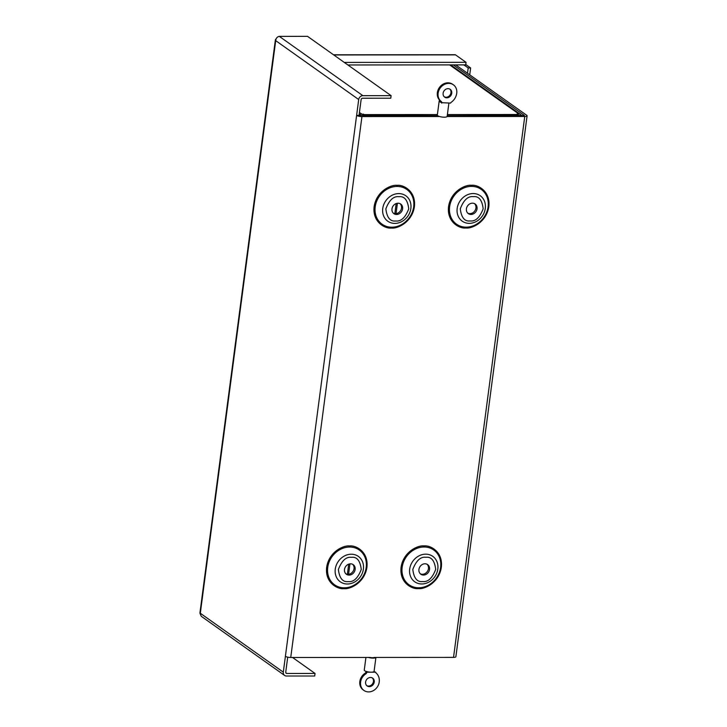 <?xml version="1.0" encoding="UTF-8"?>
<svg xmlns="http://www.w3.org/2000/svg" width="727" height="727" viewBox="0 0 727 727"><rect width="100%" height="100%" fill="white"/><g stroke="black" fill="none" stroke-linecap="round" stroke-linejoin="round"><path stroke-width="1.09" d="M350.568 563.825A5.889 5.08 -54.6 0 1 353.231 564.661A5.889 5.08 -54.6 0 1 354.74 570.986A5.889 5.08 -54.6 0 1 349.087 575.093A5.889 5.08 -54.6 0 1 346.415 574.266A5.889 5.08 -54.6 0 1 344.907 567.932A5.889 5.08 -54.6 0 1 350.568 563.825M345.888 573.83A5.889 5.08 125.4 0 0 347.969 574.312A5.889 5.08 125.4 0 0 353.476 570.559A5.889 5.08 125.4 0 0 352.65 564.306M424.995 563.779A5.889 5.08 -54.6 0 1 427.658 564.615A5.889 5.08 -54.6 0 1 429.166 570.94A5.889 5.08 -54.6 0 1 423.514 575.048A5.889 5.08 -54.6 0 1 420.842 574.221A5.889 5.08 -54.6 0 1 419.334 567.887A5.889 5.08 -54.6 0 1 424.995 563.779M420.315 573.785A5.889 5.08 125.4 0 0 422.396 574.266A5.889 5.08 125.4 0 0 427.903 570.513A5.889 5.08 125.4 0 0 427.076 564.261M398.042 203.215A5.889 5.08 -54.6 0 1 400.713 204.042A5.889 5.08 -54.6 0 1 402.213 210.376A5.889 5.08 -54.6 0 1 396.56 214.483A5.889 5.08 -54.6 0 1 393.889 213.656A5.889 5.08 -54.6 0 1 392.389 207.322A5.889 5.08 -54.6 0 1 398.042 203.215M393.371 213.22A5.889 5.08 125.4 0 0 395.452 213.693A5.889 5.08 125.4 0 0 400.95 209.949A5.889 5.08 125.4 0 0 400.123 203.696M472.468 203.169A5.889 5.08 -54.6 0 1 475.14 203.996A5.889 5.08 -54.6 0 1 476.639 210.33A5.889 5.08 -54.6 0 1 470.987 214.438A5.889 5.08 -54.6 0 1 468.315 213.611A5.889 5.08 -54.6 0 1 466.816 207.277A5.889 5.08 -54.6 0 1 472.468 203.169M467.797 213.175A5.889 5.08 125.4 0 0 469.878 213.647A5.889 5.08 125.4 0 0 475.376 209.903A5.889 5.08 125.4 0 0 474.549 203.651M439.599 116.52L361.946 116.565A4.053 1.072 -172.5 0 1 356.612 115.384L359.038 115.384L361.128 99.535A1.363 1.181 -54.6 0 1 362.528 98.227L390.772 98.209L391.108 95.646L362.873 95.664L279.304 36.368L307.548 36.35L391.108 95.646M285.793 672.739L286.801 673.456A1.363 1.181 125.4 0 1 285.738 672.148L287.71 657.153M286.801 673.456L315.036 673.438L314.7 676.01L286.465 676.019A4.053 3.499 -54.6 0 1 284.63 675.456A4.053 3.499 -54.6 0 1 283.312 672.148L358.702 99.535A4.053 3.499 -54.6 0 1 362.873 95.664M359.038 115.384L437.772 115.738M279.304 36.368C277.241 36.732 276.042 38.158 275.706 40.648L275.388 39.731L276.16 38.767M447.232 115.729L524.431 115.457L453.312 64.903M275.388 39.731L199.907 613.115L201.261 616.296L284.63 675.456M315.036 673.438L292.563 657.49M285.402 656.299A4.053 1.072 7.5 0 0 290.736 657.49L369.998 657.444A3.58 0.945 7.5 0 0 372.506 657.699A3.58 0.945 7.5 0 0 374.269 657.435L453.539 657.39A4.053 1.072 7.5 0 0 455.884 656.735L527.093 115.811A4.053 1.072 -172.5 0 1 524.749 116.474L447.096 116.52M455.738 64.903L526.73 115.284A4.053 1.072 -172.5 0 1 527.093 115.811M348.578 574.275L349.951 563.87M396.051 213.656L397.424 203.251M347.361 574.275L348.696 564.17M394.843 213.656L396.17 203.56M518.678 115.684A4.053 1.745 -90 0 0 517.888 114.502L517.124 113.957L518.787 113.957A4.053 3.499 -54.6 0 1 520.623 114.53A4.053 3.499 -54.6 0 1 521.604 115.684M359.083 115.066A4.053 3.499 -54.6 0 1 361.683 114.057L364.1 114.593A4.053 1.745 90 0 1 364.899 115.775M363.109 115.784L363.336 114.048M344.262 62.404L466.052 62.331L455.565 54.888A4.053 1.745 -90 0 0 455.057 54.707L333.52 54.779M465.771 64.512L470.633 67.956L469.724 74.826M470.633 67.956L468.206 67.956L463.89 64.894M466.052 62.331L465.716 64.894L347.879 64.967M468.206 67.956L467.506 73.254M440.925 102.271A4.953 1.309 -172.5 0 1 439.19 100.998A4.953 1.309 -172.5 0 1 439.899 100.444M448.895 103.098L447.15 116.375A4.953 1.309 -172.5 0 1 444.279 117.183A4.953 1.309 -172.5 0 1 437.327 115.084L439.19 100.998M365.926 657.444L364.263 670.094A4.953 1.309 7.5 0 0 366.926 671.639A4.953 1.309 7.5 0 0 371.215 672.193A4.953 1.309 7.5 0 0 373.942 671.639A4.953 1.309 7.5 0 0 374.078 671.384L375.914 657.435A4.953 1.309 7.5 0 1 373.069 658.099A4.953 1.309 7.5 0 1 368.38 657.444M449.795 89.085A4.789 4.126 -54.6 0 1 450.976 92.683A4.789 4.126 -54.6 0 1 444.297 96.836M443.116 93.238A4.789 4.126 125.4 0 0 444.67 97.136A4.789 4.126 125.4 0 0 449.013 97.227A4.789 4.126 125.4 0 0 451.749 93.229A4.789 4.126 125.4 0 0 450.204 89.33A4.789 4.126 125.4 0 0 445.851 89.248A4.789 4.126 125.4 0 0 443.116 93.238M441.271 101.507A10.314 8.897 -54.6 0 1 438.127 93.238A10.314 8.897 -54.6 0 1 444.024 84.632A10.314 8.897 -54.6 0 1 453.403 84.823A10.314 8.897 -54.6 0 1 456.738 93.229A11.786 10.169 -54.6 0 1 451.203 102.316A1.472 1.272 125.4 0 0 450.604 103.089L441.725 102.689A1.472 1.272 125.4 0 0 441.271 101.507L440.498 100.953A1.472 1.272 -54.6 0 1 440.944 102.134L441.671 103.098M453.403 84.823L452.621 84.268A10.314 8.897 125.4 0 0 443.243 84.078A10.314 8.897 125.4 0 0 437.354 92.692A10.314 8.897 125.4 0 0 440.498 100.953M373.942 671.639L375.677 672.184A1.472 1.272 125.4 0 0 376.077 672.966A11.786 10.169 -54.6 0 1 379.221 682.044A10.314 8.897 -54.6 0 1 373.333 690.65A10.314 8.897 -54.6 0 1 363.945 690.459A10.314 8.897 -54.6 0 1 360.61 682.053A10.314 8.897 -54.6 0 1 365.935 673.784A1.472 1.272 125.4 0 0 366.69 672.602L365.972 671.639L366.926 671.639M365.972 671.639L365.917 672.048A1.472 1.272 -54.6 0 1 365.154 673.229A10.314 8.897 125.4 0 0 359.838 681.499A10.314 8.897 125.4 0 0 363.173 689.905L363.945 690.459M372.279 677.9A4.789 4.126 -54.6 0 1 373.451 681.499A4.789 4.126 -54.6 0 1 366.772 685.652M365.599 682.053A4.789 4.126 125.4 0 0 367.144 685.952A4.789 4.126 125.4 0 0 371.497 686.043A4.789 4.126 125.4 0 0 374.232 682.044A4.789 4.126 125.4 0 0 372.687 678.146A4.789 4.126 125.4 0 0 368.335 678.055A4.789 4.126 125.4 0 0 365.599 682.053M375.677 672.184L366.744 672.193M349.596 545.959C343.826 545.105 329.004 551.52 326.65 567.324C324.842 583.118 337.973 589.515 343.98 588.652C349.76 589.506 364.572 583.099 366.926 567.296C368.734 551.502 355.603 545.105 349.596 545.959M349.642 547.04A21.328 18.393 125.4 0 0 327.723 567.442A21.328 18.393 125.4 0 0 344.28 587.816A21.328 18.393 125.4 0 0 366.199 567.414A21.328 18.393 125.4 0 0 349.642 547.04M424.023 545.922C418.252 545.068 403.43 551.475 401.077 567.278C399.268 583.072 412.4 589.47 418.407 588.606C424.186 589.461 438.999 583.054 441.353 567.251C443.161 551.457 430.03 545.059 424.023 545.922M424.068 546.995A21.328 18.393 125.4 0 0 402.149 567.396A21.328 18.393 125.4 0 0 418.707 587.77A21.328 18.393 125.4 0 0 440.626 567.378A21.328 18.393 125.4 0 0 424.068 546.995M397.078 185.349C391.299 184.494 376.477 190.91 374.123 206.704C372.324 222.507 385.455 228.905 391.453 228.042C397.233 228.896 412.045 222.48 414.408 206.686C416.207 190.883 403.076 184.485 397.078 185.349M397.124 186.43A21.328 18.393 125.4 0 0 375.196 206.831A21.328 18.393 125.4 0 0 391.753 227.206A21.328 18.393 125.4 0 0 413.672 206.804A21.328 18.393 125.4 0 0 397.124 186.43M471.505 185.303C465.725 184.449 450.904 190.865 448.55 206.659C446.751 222.462 459.882 228.86 465.88 227.996C471.659 228.851 486.472 222.435 488.835 206.641C490.634 190.837 477.503 184.44 471.505 185.303M471.55 186.385A21.328 18.393 125.4 0 0 449.622 206.786A21.328 18.393 125.4 0 0 466.18 227.16A21.328 18.393 125.4 0 0 488.099 206.759A21.328 18.393 125.4 0 0 471.55 186.385M351.286 554.21A15.585 13.44 -54.6 0 1 363.391 569.105A15.585 13.44 -54.6 0 1 347.37 584.008A15.585 13.44 -54.6 0 1 335.265 569.123A15.585 13.44 -54.6 0 1 351.286 554.21M351.423 557.336C356.921 556.637 360.201 560.681 361.264 569.459C357.893 578.229 353.549 582.282 348.224 581.591C342.726 582.282 339.445 578.247 338.382 569.468C341.754 560.69 346.107 556.646 351.423 557.336M425.713 554.165A15.585 13.44 -54.6 0 1 437.818 569.059A15.585 13.44 -54.6 0 1 421.796 583.972A15.585 13.44 -54.6 0 1 409.692 569.077A15.585 13.44 -54.6 0 1 425.713 554.165M425.849 557.291C431.347 556.6 434.628 560.635 435.691 569.414C432.32 578.183 427.976 582.236 422.651 581.545C417.153 582.236 413.872 578.201 412.809 569.423C416.18 560.644 420.533 556.6 425.849 557.291M398.769 193.591A15.585 13.44 -54.6 0 1 410.864 208.485A15.585 13.44 -54.6 0 1 394.843 223.398A15.585 13.44 -54.6 0 1 382.747 208.504A15.585 13.44 -54.6 0 1 398.769 193.591M398.896 196.717C404.394 196.026 407.683 200.07 408.747 208.84C405.366 217.618 401.022 221.662 395.706 220.981C390.199 221.671 386.918 217.627 385.855 208.858C389.227 200.079 393.58 196.036 398.896 196.717M473.195 193.546A15.585 13.44 -54.6 0 1 485.291 208.44A15.585 13.44 -54.6 0 1 469.269 223.353A15.585 13.44 -54.6 0 1 457.174 208.458A15.585 13.44 -54.6 0 1 473.195 193.546M473.322 196.672C478.82 195.981 482.11 200.025 483.173 208.794C479.793 217.573 475.449 221.617 470.133 220.935C464.626 221.626 461.345 217.582 460.282 208.813C463.653 200.034 468.006 195.99 473.322 196.672M283.312 672.148L200.316 613.252L275.706 40.648L358.702 99.535M290.736 657.49L361.946 116.565M524.749 116.474L453.539 657.39M364.1 114.593L437.4 114.548M447.387 114.539L517.888 114.502M518.787 113.957L449.659 64.903M359.429 112.458L361.683 114.057M333.775 54.961L455.565 54.888M457.019 65.812L457.138 64.903M441.725 102.689L440.944 102.134M365.917 672.048L366.69 672.602M365.935 673.784L365.154 673.229M520.623 114.53L450.685 64.903"/></g></svg>
